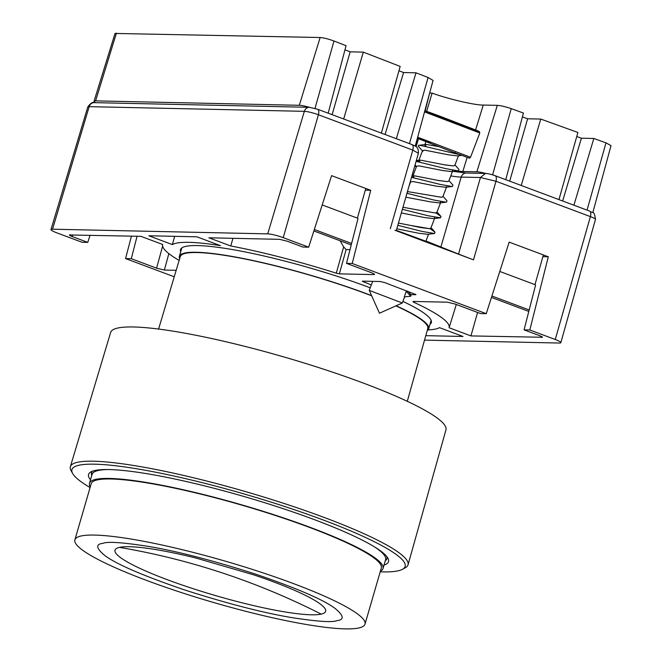 <?xml version="1.0" encoding="UTF-8"?>
<svg xmlns="http://www.w3.org/2000/svg" width="662" height="662" viewBox="0 0 662 662"><rect width="100%" height="100%" fill="white"/><g stroke="black" fill="none" stroke-linecap="round" stroke-linejoin="round"><path stroke-width="0.99" d="M253.347 574.724L253.389 574.74A109.669 15.598 16.2 0 1 321.186 614.121A109.669 15.598 16.2 0 1 189.737 587.583A109.669 15.598 16.2 0 1 119.441 547.375A109.669 15.598 16.2 0 1 195.604 557.95L195.654 557.967M108.129 469.54A152.831 21.73 -163.8 0 0 92.068 474.356L89.486 483.252A152.831 21.73 16.2 0 1 278.859 516.36A152.831 21.73 16.2 0 1 383.017 568.526A152.831 21.73 16.2 0 1 380.393 571.198M90.272 486.909A152.831 21.73 16.2 0 1 89.486 483.252M365.019 624.125L381.312 568.037A151.06 21.482 -163.8 0 0 278.371 516.468A151.06 21.482 -163.8 0 0 91.191 483.74L74.889 539.836A151.06 21.482 16.2 0 1 262.069 572.556A151.06 21.482 16.2 0 1 365.019 624.125A151.06 21.482 16.2 0 1 177.838 591.398A151.06 21.482 16.2 0 1 74.889 539.836M383.017 568.526L385.598 559.638A152.831 21.73 -163.8 0 0 374.626 546.961M408.04 564.818L445.956 429.853A174.586 24.825 -163.8 0 0 326.97 370.29A174.586 24.825 -163.8 0 0 110.645 332.44L70.354 466.71A175.827 24.999 16.2 0 1 288.202 504.825A175.827 24.999 16.2 0 1 408.04 564.818A175.827 24.999 16.2 0 1 405.318 567.764L402.455 569.32A173.485 24.668 16.2 0 1 380.211 571.827M90.082 487.538A173.485 24.668 16.2 0 1 72.654 473.504L71.066 470.657A175.827 24.999 16.2 0 1 70.354 466.71M72.654 473.504A173.485 24.668 16.2 0 1 286.903 507.216A173.485 24.668 16.2 0 1 402.455 569.32M90.495 479.784A156.182 22.21 16.2 0 1 91.017 471.841A156.182 22.21 16.2 0 1 282.078 508.3A156.182 22.21 16.2 0 1 387.833 558.074A156.182 22.21 16.2 0 1 384.018 565.067M385.259 560.797A153.807 21.871 -163.8 0 0 386.889 558.687A153.807 21.871 -163.8 0 0 386.823 556.593M371.663 295.798A128.875 18.321 -163.8 0 0 339.97 284.519A128.875 18.321 -163.8 0 0 180.287 256.583L158.59 329.064M371.572 295.6A129.818 18.462 -163.8 0 0 340.235 284.461A129.818 18.462 -163.8 0 0 179.377 256.335A129.818 18.462 -163.8 0 0 179.65 258.71M92.672 471.129A153.807 21.871 -163.8 0 0 91.488 472.867A153.807 21.871 -163.8 0 0 91.737 475.515M407.287 401.313L427.801 328.493A128.875 18.321 -163.8 0 0 395.893 305.869M427.205 330.628A129.818 18.462 -163.8 0 0 428.703 328.774A129.818 18.462 -163.8 0 0 396.124 305.761M180.676 251.874A130.621 18.569 16.2 0 1 180.494 249.632A130.621 18.569 16.2 0 1 369.421 287.498A130.621 18.569 16.2 0 1 370.215 287.796M542.881 256.674L548.302 256.79L509.161 242.135L486.264 313.672L480.521 313.548L455.233 304.081L447.471 302.186L413.005 301.442L413.32 302.038A149.115 21.201 16.2 0 1 449.101 327.74L470.93 335.915L542.418 337.264M365.292 190.176L370.712 190.3L352.225 263.484L486.264 313.672M90.082 235.225L87.756 242.383L82.014 242.259L56.576 232.734A11.8 1.68 16.2 0 1 50.982 229.565A11.8 1.68 16.2 0 1 52.538 229.201L267.721 233.868A11.8 1.68 16.2 0 1 283.237 237.658L308.674 247.183L331.579 175.645L370.712 190.3M402.918 301.417A130.621 18.569 16.2 0 1 431.359 322.518A130.621 18.569 16.2 0 1 430.002 324.314M430.838 321.442A130.571 18.569 -163.8 0 0 431.351 320.996M174.238 276.79L125.565 258.569L131.432 236.119M548.302 256.79L529.807 329.982L555.244 339.507A11.8 1.68 16.2 0 1 560.838 342.668A11.8 1.68 16.2 0 1 559.291 343.04L424.532 340.119M494.721 175.629C496.359 176.001 496.773 177.871 495.979 181.256L480.438 177.515L458.534 254.084L473.496 259.852L394.941 230.268M458.534 254.084L425.964 241.001M477.567 312.447L470.93 335.915M535.591 285.041L524.064 329.858L529.807 329.982M179.145 260.389A149.115 21.201 16.2 0 1 162.703 244.568A149.115 21.201 16.2 0 1 162.72 244.501L140.89 236.326L69.402 234.977M125.565 258.569L131.299 258.693L137.067 236.243M352.225 263.484L346.483 263.36L358.01 218.543M232.958 238.328L230.74 245.974L208.911 237.799L279.621 239.338L287.382 241.233L302.939 247.058L308.674 247.183M362.288 281.251L371.299 284.958M415.943 294.598L384.928 282.657L380.245 281.524L362.759 281.143M409.248 294.573L415.463 294.714L415.637 294.267M425.782 335.659L463.019 336.47L439.452 327.64A141.031 20.05 16.2 0 1 428.082 329.875M148.809 235.771L172.368 244.601A141.031 20.05 16.2 0 1 220.446 245.643L196.887 236.814L148.809 235.771M70.18 234.795C68.757 234.869 69.436 235.457 72.199 236.557L87.756 242.383M168.851 253.62L164.35 270.055L176.175 270.311M164.35 270.055L156.588 268.16L162.653 246.024M131.299 258.693L156.588 268.16M541.855 336.685L541.64 337.446C543.063 337.372 542.385 336.784 539.621 335.675L524.064 329.858M413.005 301.442L413.32 302.038L413.51 301.45M374.576 274.416L373.798 274.598C375.213 274.523 374.543 273.936 371.771 272.827L346.483 263.36M230.74 245.974A149.115 21.201 16.2 0 1 336.288 273.191L339.333 273.853L373.798 274.598L374.005 273.836M425.873 241.249L396.356 230.384M174.636 236.334L172.368 244.601M456.3 304.479L449.101 327.74M340.169 240.794L343.644 246.943L346.135 249.574L350.008 249.657M336.288 273.191L343.644 246.943M369.239 290.378L379.467 313.225L402.314 302.997L369.239 290.378L372.673 281.358M429.961 228.613L435.008 232.155L434.512 233.512L427.685 234.29L418.773 233.272L396.803 228.812M430.937 227.968L429.53 228.671L410.548 225.428L420.933 227.62L429.506 228.663L430.879 228.1L434.545 218.501M435.944 212.932L440.991 216.474L440.495 217.831L433.668 218.609L424.756 217.591L401.338 212.949M436.92 212.279L435.513 212.982L416.53 209.746L435.488 212.974L436.862 212.419L440.685 202.406L439.634 202.928L430.739 201.91L405.847 197.193M442.903 196.597L441.496 197.301L422.513 194.065L441.471 197.293L442.845 196.738L446.511 187.139M446.668 186.725L445.617 187.238L436.721 186.229L412.923 181.545L410.597 181.942L409.033 186.039M448.886 180.916L447.479 181.62L438.095 180.412L414.652 175.852L413.543 175.869L413.874 177.83L412.757 176.274L414.669 175.86L438.881 180.569L447.454 181.611L448.828 181.057L452.651 171.036L451.6 171.557L442.704 170.539L418.905 165.864L416.58 166.261L412.757 176.274M454.868 165.235L453.462 165.939L444.078 164.73L420.635 160.171L419.526 160.187L419.857 162.14L418.74 160.593L420.651 160.171L444.864 164.888L453.437 165.93L454.811 165.368L458.476 155.769M462.093 155.355L457.583 155.876L448.687 154.858L424.888 150.183L422.563 150.58L418.74 160.593M404.3 296.907L406.236 291.313L410.771 296.22L404.3 296.907M434.404 217.144L434.702 218.088M440.387 201.455L440.685 202.406M452.353 170.093L452.651 171.036M453.677 121.667L436.308 115.188L453.594 121.874M459.776 124.1L459.006 124.001M445.493 118.755L446.221 118.879M425.848 146.468L424.723 144.912L426.634 144.49L438.203 146.525L426.618 144.482L425.509 144.498L425.84 146.459M422.522 194.065L407.453 191.566M407.105 192.791L407.891 193.511M416.539 209.746L402.976 207.239M410.556 225.428L398.441 223.069M406.94 290.899L406.236 291.313M459.759 154.668L420.784 145.475L418.649 145.334L418.285 146.228L422.886 151.383M454.976 164.937L458.94 169.422L458.443 170.779L457.872 170.804L445.973 168.686L416.092 161.371M448.993 180.618L452.957 185.103L452.46 186.461L451.889 186.494L439.99 184.367L411.524 177.325M443.01 196.308L446.974 200.793L446.478 202.15L445.907 202.175L434.007 200.056L406.956 193.304M440.495 217.831L428.024 215.738L402.38 209.3M434.512 233.512L422.042 231.419L397.804 225.303M411.077 294.888L410.771 296.22M505.768 179.683L523.419 113.037L511.246 108.642C505.619 106.714 500.969 105.622 497.311 105.349L483.252 105.051C475.283 105.341 447.603 98.878 432.104 93.102L429.895 93.052M522.401 116.893L527.631 118.779L509.699 181.156M558.96 199.601L577.893 132.474L540.763 119.061L527.631 118.779M576.751 136.521L581.402 138.201L593.831 138.474L573.913 205.203M592.813 212.643L611.018 145.599L605.987 142.86L593.831 138.474M416.108 146.674L418.458 138.788M426.642 111.382L432.104 93.102M467.165 157.349L462.821 171.491A38.355 5.453 16.2 0 1 456.797 170.962M419.261 161.619A38.355 5.453 16.2 0 1 416.315 160.601M462.821 171.491L476.88 171.789L497.311 105.349M521.251 185.484L540.763 119.061M499.777 271.445L534.987 284.635L543.361 254.944M562.659 200.991L581.402 138.201M485.776 173.461A11.8 1.68 -163.8 0 0 476.88 171.789M528.806 311.421L491.461 297.437M529.178 309.965L491.916 296.013M381.378 133.112L400.179 66.423L363.314 52.124L350.173 51.835L344.968 49.824M415.248 146.087L433.072 80.425L428.082 77.504L415.993 72.812L403.563 72.547L398.954 70.76M425.012 111.473L429.861 92.258M328.187 113.194L346.06 45.695L333.987 41.011C328.402 38.967 323.784 37.8 320.135 37.519L115.039 33.439L94.045 101.245A11.8 1.68 -163.8 0 0 95.651 102.676M332.109 114.658L350.173 51.835M363.314 52.124L343.669 118.986M365.78 188.447L357.406 218.137L322.195 204.955M396.331 138.706L415.993 72.812M403.563 72.547L385.077 134.494M417.838 138.532L415.753 146.418M116.429 33.1L95.593 100.872L299.298 105.299L320.135 37.519M309.427 107.318A11.8 1.68 -163.8 0 0 299.298 105.299M95.593 100.872A11.8 1.68 -163.8 0 0 94.045 101.245M313.871 230.947L351.224 244.932M314.334 229.515L351.596 243.467M103.04 543.303C95.32 544.164 96.031 548.326 105.167 555.79C116.868 564.429 143.315 575.799 184.516 589.908C227.422 603.628 263.319 612.88 292.223 617.679C317.388 621.56 332.266 622.553 336.867 620.658C344.588 619.798 343.884 615.627 334.749 608.163C323.048 599.524 296.593 588.154 255.391 574.053C212.494 560.333 176.589 551.074 147.692 546.282C122.528 542.401 107.641 541.408 103.04 543.303M119.441 547.375A742.325 711.393 -102.6 0 1 321.186 614.121M52.538 229.201L89.171 106.665A10.675 1.514 -163.8 0 0 87.773 106.996C90.495 103.247 92.63 101.791 94.178 102.643A5.9 5.155 91.2 0 0 89.171 106.665L304.355 111.332A5.9 5.155 -88.8 0 1 309.361 107.31L317.578 109.222A5.9 2.747 110.5 0 1 318.397 114.758L412.815 150.109C413.609 146.732 413.187 144.854 411.557 144.49M555.244 339.507L590.396 216.606A5.9 2.747 -69.5 0 0 589.577 211.07C592.978 213.834 594.145 209.763 595.452 219.47A10.675 1.514 -163.8 0 0 590.396 216.606L495.979 181.256L473.496 259.852M453.164 171.375L466.214 173.03A5.9 5.155 91.2 0 0 461.191 177.093L480.438 177.515L485.478 173.452C487.505 173.436 490.732 174.189 495.151 175.711L589.577 211.07M414.702 166.22A38.355 5.453 -163.8 0 0 416.373 166.799M450.797 175.893A38.355 5.453 -163.8 0 0 461.191 177.093L440.909 246.909M396.224 230.831L418.401 153.303L412.815 150.109L390.332 228.713M317.578 109.222L411.987 144.573C414.313 145.988 418.732 145.673 418.401 153.303M283.237 237.658L318.397 114.758A10.675 1.514 -163.8 0 0 304.355 111.332L267.721 233.868M72.729 234.845L72.199 236.557M363.951 282.202L364.34 281.176M339.333 273.853L346.135 249.574M424.665 111.961C428.595 111.82 417.441 108.014 440.437 116.396L476.135 130.166C484.849 133.724 472.213 129.115 464.856 126.343L429.166 112.581C420.453 109.023 433.089 113.632 440.445 116.404L479.296 131.539L479.793 132.988L424.665 111.961L424.135 113.351M454.777 152.806L455.415 152.425M417.656 137.216L470.541 157.25C468.398 158.623 473.206 159.244 454.769 152.806L417.35 138.325L454.761 152.806M430.35 142.86L417.408 138.126M483.252 105.051L475.597 129.942M492.602 174.859L511.246 108.642M587.053 210.119L605.987 142.86M333.987 41.011L315.021 108.378M409.464 143.621L428.082 77.504M195.604 557.95L253.389 574.74M179.377 256.335L181.818 247.927M428.703 328.774L431.144 320.367M466.214 173.03L485.461 173.444M309.361 107.31L94.178 102.643M87.773 106.996L50.982 229.565M595.452 219.47L560.838 342.668M402.314 302.989L404.647 296.866M425.757 241.539L428.562 234.183M479.793 132.988L470.541 157.25M424.723 144.912L425.923 141.767M425.509 144.498L418.649 145.334M419.526 160.187L416.315 160.585M413.543 175.869L411.888 176.075M437.028 211.989L440.991 216.474M431.045 227.67L435.008 232.155M407.85 291.239L410.829 294.607M458.443 170.779L451.616 171.557M415.057 164.987L416.464 166.567M452.46 186.461L445.634 187.238M446.478 202.15L439.651 202.92"/></g></svg>

